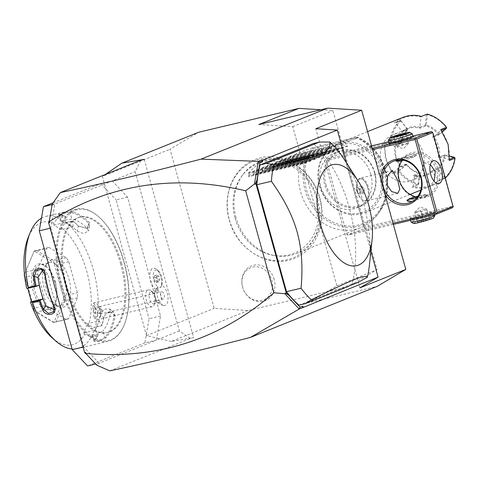 <?xml version="1.0" encoding="UTF-8"?>
<svg xmlns="http://www.w3.org/2000/svg" width="479" height="479" viewBox="0 0 479 479"><rect width="100%" height="100%" fill="white"/><g stroke="black" fill="none" stroke-linecap="round" stroke-linejoin="round"><path stroke-width="0.36" stroke-dasharray="2.4 1.8" d="M320.966 109.757L332.893 110.493L377.027 269.647L348.359 286.652L248.134 310.494L214.167 308.392L170.027 149.244L198.701 132.24M317.661 198.941A52.241 45.242 68.1 0 1 287.46 259.684A52.241 45.242 68.1 0 1 229.393 219.945A52.241 45.242 68.1 0 1 259.594 159.208A52.241 45.242 68.1 0 1 317.661 198.941M274.21 279.497A18.729 16.22 -111.9 0 0 253.391 265.252A18.729 16.22 -111.9 0 0 242.566 287.023A18.729 16.22 -111.9 0 0 243.17 288.879A18.729 16.22 -111.9 0 0 243.524 289.753A18.729 16.22 -111.9 0 0 264.588 300.926A18.729 16.22 -111.9 0 0 274.21 279.497M248.134 310.494L171.332 341.413L193.642 337.623L190.319 338.414L179.332 330.893L135.168 171.65L140.886 160.154M109.757 370.848L190.319 338.414M348.359 286.652L308.225 302.806L377.129 286.412M144.209 159.363L193.642 337.623M52.001 205.132L135.168 171.65M53.181 202.767L100.752 183.613L112.236 180.882L127.588 197.156L160.543 315.996L156.399 340.126L179.332 330.893M157.561 290.519A6.179 3.066 76.6 0 1 161.189 296.681A6.179 3.066 76.6 0 1 159.459 302.471A6.179 3.066 76.6 0 1 158.489 302.405A6.179 3.066 -103.4 0 1 156.22 300.189A11.125 11.125 0 0 0 163.728 305.524A10.388 5.149 76.6 0 1 163.261 305.398A10.388 5.149 -103.4 0 1 157.633 297.243A10.388 5.149 -103.4 0 1 158.184 286.747A8.652 4.293 76.6 0 1 153.172 275.473A8.652 4.293 76.6 0 1 158.543 271.054L156.699 269.443A11.071 5.491 -103.4 0 1 160.908 287.131A11.071 5.491 -103.4 0 1 160.687 287.622L160.633 287.657A9.065 4.497 -103.4 0 0 159.711 287.178A9.065 4.497 -103.4 0 0 156.699 288.268A11.125 11.125 0 0 0 154.735 293.95A6.179 3.066 -103.4 0 1 156.597 290.448A6.179 3.066 -103.4 0 1 157.561 290.519A11.125 9.209 109.2 0 1 159.711 287.178M163.728 305.524A10.388 5.149 76.6 0 0 167.931 296.782A10.388 5.149 76.6 0 0 161.591 285.37A8.652 4.293 76.6 0 0 161.83 284.867A8.652 4.293 76.6 0 0 158.543 271.054M160.543 315.996L149.059 318.733L144.915 342.856L156.399 340.126L99.063 363.208L95.728 363.998M96.914 365.255L96.165 364.375L99.063 363.208L83.717 346.928L83.118 347.071M144.915 342.856L87.579 365.938M127.588 197.156L116.104 199.893L149.059 318.733M100.752 183.613L116.104 199.893M52.115 204.623L54.905 203.964L50.762 228.088L50.163 228.232M50.762 228.088L83.717 346.928M121.69 263.695A59.318 29.417 76.6 0 0 80.436 217.065A59.318 29.417 76.6 0 0 66.647 285.855A59.318 29.417 76.6 0 0 107.901 332.486A59.318 29.417 76.6 0 0 121.69 263.695M120.642 263.947A59.318 29.417 76.6 0 0 79.394 217.316A59.318 29.417 76.6 0 0 65.605 286.101A59.318 29.417 76.6 0 0 106.853 332.731A59.318 29.417 76.6 0 0 120.642 263.947M61.935 287.58A67.228 33.338 -103.4 0 1 63.527 222.046A67.228 33.338 -103.4 0 1 98.872 216.927A67.228 33.338 -103.4 0 1 124.312 262.468A67.228 33.338 -103.4 0 1 124.42 324.301A67.228 33.338 -103.4 0 1 93.231 337.396A67.228 33.338 -103.4 0 1 61.935 287.58M60.965 287.867A67.97 33.71 -103.4 0 1 76.766 209.048A67.97 33.71 -103.4 0 1 98.309 216.436A67.97 33.71 -103.4 0 1 124.031 262.48A67.97 33.71 -103.4 0 1 124.139 324.996A67.97 33.71 -103.4 0 1 108.23 341.299A67.97 33.71 -103.4 0 1 60.965 287.867M66.15 222.513L72.832 220.921A67.97 33.71 -103.4 0 1 74.299 222.148A67.97 33.71 -103.4 0 1 77.796 225.513L78.34 226.022L86.938 228.279L89.489 222.735L88.765 223.483L87.531 228.591A60.558 30.033 -103.4 0 0 71.694 219.148L64.761 219.861L60.354 221.286L61.252 221.633A60.558 30.033 -103.4 0 1 69.174 224.651L73.012 226.938L61.528 229.675L61.528 227.759L65.012 223.094L66.15 222.513A67.97 33.71 -103.4 0 1 93.339 269.779A67.97 33.71 -103.4 0 1 95.195 327.247L93.938 327.402L88.537 325.163L87.585 323.636L99.069 320.906L101.943 325.492L93.938 327.402M89.489 222.735A67.97 33.71 76.6 0 0 71 211.706L62.773 212.67L58.372 214.239L59.306 214.49A67.97 33.71 -103.4 0 1 64.276 215.819L57.594 217.412L57.336 218.52L53.858 223.19A63.024 31.255 -103.4 0 0 28.285 237.273M41.439 218.202A67.97 33.71 -103.4 0 1 46.074 216.352A67.97 33.71 -103.4 0 1 57.594 217.412M39.104 285.155L27.62 287.885L27.722 288.238M26.668 288.274L27.62 287.885M52.235 337.935A63.024 31.255 -103.4 0 0 84.693 334.372L90.088 336.611L90.902 337.521A67.97 33.71 -103.4 0 1 77.538 348.598A67.97 33.71 -103.4 0 1 72.048 348.993M90.902 337.521L97.584 335.935A67.97 33.71 -103.4 0 1 94.279 340.593L93.788 341.299L98.111 341.725L105.973 337.815A67.97 33.71 76.6 0 0 115.247 315.607L112.81 311.17L106.721 313.038L104.829 315.248L103.554 318.391A67.97 33.71 -103.4 0 1 101.877 325.654L95.195 327.247M90.088 336.611L98.093 334.707L97.584 335.935M98.105 334.815A67.228 33.338 -103.4 0 1 94.62 339.797L94.135 340.934L98.872 340.575L105.063 337.312A67.228 33.338 76.6 0 0 114.236 315.35L113.301 312.128L106.613 313.128L104.901 315.14L103.799 317.834A67.228 33.338 -103.4 0 1 101.997 325.498L101.877 325.654M94.279 340.593L94.62 339.797L92.321 333.659A60.558 30.033 -103.4 0 0 97.141 325.51L99.069 320.906M105.973 337.815L105.063 337.312L102.763 331.181L96.578 334.474L91.836 334.809L92.321 333.659M115.247 315.607L114.236 315.35L110.709 312.164A60.558 30.033 -103.4 0 1 102.763 331.181M103.554 318.391L103.799 317.834L100.267 314.649L104.212 309.123L109.775 308.955L110.709 312.164M61.528 227.759A63.024 31.255 -103.4 0 1 88.537 325.163M61.528 229.675L53.852 225.1L53.858 223.19M84.693 334.372L83.735 332.851L87.585 323.636M37.841 269.18L46.517 248.415A37.075 18.388 -103.4 0 1 49.014 247.409L66.312 257.72A37.075 18.388 -103.4 0 1 68.796 261.696L77.418 292.777A37.075 18.388 -103.4 0 1 77.412 297.758L68.736 318.523A37.075 18.388 -103.4 0 1 66.24 319.529L48.948 309.218A37.075 18.388 -103.4 0 1 46.457 305.243L37.841 274.162A37.075 18.388 -103.4 0 1 37.841 269.18L25.315 272.162L24.447 274.263M87.531 228.591L88.364 231.076L83.532 233.596L77.089 231.076A60.558 30.033 -103.4 0 0 69.174 224.651L65.336 222.364L65.342 216.616L57.336 218.52M53.852 225.1L65.336 222.364M73.012 226.938L73.059 221.148A67.228 33.338 -103.4 0 1 74.862 222.645A67.228 33.338 -103.4 0 1 78.322 225.968L86.454 228.375L89.597 225.98L88.765 223.483A67.228 33.338 76.6 0 0 70.473 212.58L63.551 213.323L59.139 214.73L60.031 215.065A67.228 33.338 -103.4 0 1 65.3 216.52L64.276 215.819M65.012 223.094L73.018 221.19M77.796 225.513L78.322 225.968L77.089 231.076M71 211.706L70.473 212.58L71.694 219.148M59.306 214.49L60.031 215.065L61.252 221.633M83.735 332.851L95.219 330.115L98.093 334.707M95.219 330.115L97.141 325.51A60.558 30.033 -103.4 0 0 100.267 314.649M24.597 275.664L25.309 277.143L37.841 274.162M46.457 305.243L33.931 308.225L25.309 277.143M33.931 308.225L34.081 310.488A37.075 18.388 76.6 0 0 34.129 310.554L36.416 312.2L48.948 309.218M66.24 319.529L53.714 322.511L36.416 312.2M53.714 322.511L53.923 322.361A37.075 18.388 76.6 0 0 53.965 322.343L68.736 318.523M77.412 297.758L64.887 300.74L56.211 321.505M64.887 300.74L63.893 298.573A37.075 18.388 76.6 0 0 63.893 298.483L64.893 295.759L77.418 292.777M68.796 261.696L56.271 264.677L64.893 295.759M56.271 264.677L54.031 262.911L63.893 298.483M49.014 247.409L34.189 251.038L53.983 262.839A37.075 18.388 -103.4 0 1 54.031 262.911M53.983 262.839L53.78 260.702L66.312 257.72M36.488 250.391L53.78 260.702M24.219 274.826L34.147 251.056A37.075 18.388 -103.4 0 1 34.189 251.038M34.147 251.056L33.991 251.397L46.517 248.415M25.315 272.162L33.991 251.397M53.923 322.361L34.129 310.554M63.893 298.573L53.965 322.343M34.081 310.488L24.716 276.712M54.947 282.311A23.483 11.646 76.6 0 0 46.062 266.408A23.483 11.646 76.6 0 0 33.722 268.198A23.483 11.646 76.6 0 0 33.165 291.082A23.483 11.646 76.6 0 0 44.092 308.482A23.483 11.646 76.6 0 0 54.989 303.908A23.483 11.646 76.6 0 0 54.947 282.311M55.42 282.293A22.244 11.035 76.6 0 0 47.002 267.228A22.244 11.035 76.6 0 0 39.949 264.809A22.244 11.035 76.6 0 0 34.781 290.603A22.244 11.035 76.6 0 0 50.247 308.093A22.244 11.035 76.6 0 0 55.456 302.758A22.244 11.035 76.6 0 0 55.42 282.293M49.349 262.576A22.244 11.035 -103.4 0 0 46.098 264.624A22.244 11.035 -103.4 0 0 44.176 288.37A22.244 11.035 76.6 0 0 55.815 305.488A22.244 11.035 76.6 0 0 59.647 305.853A22.244 11.035 76.6 0 0 64.815 280.059A22.244 11.035 -103.4 0 0 49.349 262.576L39.949 264.809M46.313 288.023A24.387 12.095 -103.4 0 1 48.421 261.995A24.387 12.095 -103.4 0 1 68.94 278.916A24.387 12.095 -103.4 0 1 59.079 306.788A24.387 12.095 -103.4 0 1 46.313 288.023M54.432 309.691L56.031 308.332L56.253 303.447A60.558 30.033 -103.4 0 1 48.361 274.994L44.703 270.252L42.835 270.126M96.165 364.375L86.142 353.831M308.225 302.806L336.893 285.801L292.759 126.648L258.786 124.546M346.359 162.686L370.884 251.122M298.992 305.153L352.089 283.778A92.687 45.966 76.6 0 0 313.2 143.55M86.454 354.077L85.543 353.131M359.933 287.873L315.793 128.719M369.489 264.39A92.687 45.966 76.6 0 0 363.603 203.587A92.687 45.966 76.6 0 0 344.664 160.058M352.089 283.778L358.352 282.287M292.759 126.648L332.893 110.493M336.893 285.801L377.027 269.647M364.028 227.369L343.599 153.693L342.695 152.735L326.642 159.196L326.397 160.615L346.826 234.297L347.73 235.255L363.783 228.788L364.028 227.369L452.769 206.257L432.333 132.575L343.599 153.693M398.702 179.853A23.483 20.334 -111.9 0 0 424.801 197.707A23.483 20.334 -111.9 0 0 438.375 170.41A23.483 20.334 -111.9 0 0 412.275 152.55A23.483 20.334 -111.9 0 0 398.702 179.853M452.523 207.676L363.783 228.788M452.769 206.257L453.17 206.844M393.319 224.406L347.73 235.255M411.245 218.538L409.713 219.334L412.06 219.238L418.814 217.7L433.166 213.323L434.669 212.419L424.813 214.358L411.245 218.538M393.014 223.31L346.826 234.297M372.578 149.628L326.397 160.615M385.02 194.48A23.483 20.334 68.1 0 1 381.506 186.774A23.483 20.334 68.1 0 1 380.571 178.451M372.225 148.352L326.642 159.196M412.874 136.036L388.81 141.76M371.536 145.867L342.695 152.735M389.134 142.928L412.952 136.323M432.405 131.976L432.333 132.575M430.34 164.566L424.346 162.908L422.406 167.159L424.43 175.853L429.783 185.75L434.154 181.313M415.646 196.695A22.244 19.262 -111.9 0 0 426.274 195.995A22.244 19.262 -111.9 0 0 436.758 170.889A22.244 19.262 -111.9 0 0 409.659 154.723A22.244 19.262 -111.9 0 0 402.228 160.537M412.443 201.366L417.592 199.354A10.502 0.677 -15.5 0 0 427.549 195.887A10.502 0.677 -15.5 0 0 427.519 195.851A10.502 0.677 -15.5 0 0 426.059 195.947L427.196 194.606L424.37 195.336L417.592 199.354M426.059 195.947L422.753 197.216L417.263 198.037A10.502 0.677 -15.5 0 0 407.312 201.455A10.502 0.677 -15.5 0 0 407.306 201.503A10.502 0.677 -15.5 0 0 408.797 201.449M410.341 198.378L417.263 198.037M405.725 156.447L410.886 154.43L414.521 154.352A10.502 0.677 164.5 0 1 416.017 154.298A10.502 0.677 164.5 0 1 416.006 154.346A10.502 0.677 164.5 0 1 406.06 157.759L400.57 158.585L397.259 159.854A10.502 0.677 164.5 0 1 395.804 159.944A10.502 0.677 164.5 0 1 395.768 159.908A10.502 0.677 164.5 0 1 405.725 156.447L397.78 161.058M396.678 160.285L397.259 159.854M406.06 157.759L416.371 155.579L414.521 154.352M357.615 191.75A11.741 5.82 -103.4 0 1 357.597 180.948A11.741 5.82 -103.4 0 1 360.346 178.134A11.741 5.82 -103.4 0 1 368.507 187.367A11.741 5.82 76.6 0 1 365.782 200.976A11.741 5.82 76.6 0 1 362.058 199.701A11.741 5.82 76.6 0 1 357.615 191.75M357.364 191.762A11.071 5.491 76.6 0 0 361.549 199.258A11.071 5.491 76.6 0 0 365.064 200.462A11.071 5.491 76.6 0 0 367.638 187.624A11.071 5.491 76.6 0 0 359.939 178.918A11.071 5.491 76.6 0 0 357.346 181.577A11.071 5.491 76.6 0 0 357.364 191.762M367.68 187.612A11.071 5.491 -103.4 0 1 365.106 200.456A11.071 5.491 -103.4 0 1 357.406 191.75A11.071 5.491 76.6 0 1 359.98 178.906A11.071 5.491 76.6 0 1 367.68 187.612M360.633 188.54L361.585 191.971L363.495 193.109L364.447 190.822L363.501 187.391L361.591 186.253L360.633 188.54L356.454 189.534L357.406 192.965L359.316 194.103L360.274 191.816L359.322 188.385L357.412 187.247L356.454 189.534M361.585 191.971L357.406 192.965M361.591 186.253L357.412 187.247M363.501 187.391L359.322 188.385M364.447 190.822L360.274 191.816M363.495 193.109L359.316 194.103M398.079 161.225A8.652 0.557 164.5 0 1 401.851 159.651A8.652 0.557 164.5 0 1 410.401 157.268A8.652 0.557 -15.5 0 1 414.712 156.615L416.006 154.346M403.276 160.279A8.652 0.557 -15.5 0 0 414.712 156.615M417.005 197.474A8.652 0.557 -15.5 0 0 425.244 194.57A8.652 0.557 -15.5 0 0 420.945 195.3A8.652 0.557 164.5 0 0 418.095 196.019M390.84 142.952A12.358 0.796 164.5 0 1 407.012 138.156A12.358 0.796 164.5 0 1 413.185 137.162A12.358 0.796 164.5 0 1 413.173 137.222A12.358 0.796 164.5 0 1 411.718 137.982A12.358 0.796 164.5 0 1 395.546 142.772A12.358 0.796 164.5 0 1 389.409 143.814A12.358 0.796 164.5 0 1 389.367 143.766A12.358 0.796 164.5 0 1 390.84 142.952M388.433 140.293A12.358 0.796 164.5 0 1 406.066 134.737A12.358 0.796 -15.5 0 1 412.197 133.701M399.893 135.569L402.282 144.191L405.444 143.999L408.312 142.754L408.461 143.191L399.714 146.311L396.552 146.496L396.402 146.059L402.282 144.191M393.768 136.551L396.402 146.059L393.918 136.988M405.797 133.689L408.461 143.191L405.821 133.683M399.941 135.557L402.582 145.065M432.483 212.85A12.358 0.796 -15.5 0 0 433.95 212.029A12.358 0.796 -15.5 0 0 433.908 211.987A12.358 0.796 -15.5 0 0 427.777 213.023A12.358 0.796 -15.5 0 0 411.599 217.819A12.358 0.796 -15.5 0 0 410.144 218.58A12.358 0.796 -15.5 0 0 410.132 218.64A12.358 0.796 -15.5 0 0 416.305 217.64A12.358 0.796 -15.5 0 0 432.483 212.85M434.896 215.448A12.358 0.796 -15.5 0 0 428.723 216.442A12.358 0.796 164.5 0 0 411.078 222.052M413.581 223.483A10.352 0.671 164.5 0 1 418.095 221.597A10.352 0.671 164.5 0 1 428.328 218.747A10.352 0.671 -15.5 0 1 433.489 217.963M429.549 219.25L429.406 218.813L423.376 220.244L417.496 222.118L417.646 222.555L429.549 219.25L426.765 209.305L423.61 209.491L414.862 212.61L415.006 213.047L417.874 211.796L421.035 211.61L426.915 209.742L426.765 209.305L429.406 218.813M423.376 220.244L420.742 210.736M417.496 222.118L414.862 212.61L417.646 222.555M423.67 221.118L421.035 211.61M156.699 288.268A9.065 4.497 -103.4 0 0 156.082 289.49L158.184 286.747M156.22 300.189A6.179 3.066 -103.4 0 1 154.735 293.95M161.591 285.37L160.687 287.622M156.106 289.466A11.071 5.491 -103.4 0 1 150.017 278.185A11.071 5.491 -103.4 0 1 153.19 268.24A11.071 5.491 -103.4 0 1 156.699 269.443M156.082 289.49A11.071 5.491 -103.4 0 1 149.981 278.215A11.071 5.491 -103.4 0 1 153.148 268.252A11.071 5.491 -103.4 0 1 160.19 274.958A11.071 5.491 -103.4 0 1 160.633 287.657M154.753 281.317L153.801 277.886L154.759 275.593L156.669 276.73L157.621 280.161L156.663 282.454L154.753 281.317L156.843 280.82L155.891 277.389L156.849 275.096L158.759 276.233L159.711 279.664L158.753 281.957L156.843 280.82M153.801 277.886L155.891 277.389M156.663 282.454L158.753 281.957M157.621 280.161L159.711 279.664M156.669 276.73L158.759 276.233M154.759 275.593L156.849 275.096M152.861 303.746A6.179 3.066 76.6 0 0 153.825 303.812A6.179 3.066 76.6 0 0 155.274 302.333A6.179 3.066 76.6 0 0 152.927 292.459A6.179 3.066 76.6 0 0 151.933 291.855A6.179 3.066 -103.4 0 0 150.969 291.789A6.179 3.066 -103.4 0 0 149.232 297.585A6.179 3.066 -103.4 0 0 152.861 303.746M152.31 306.716A8.652 4.293 76.6 0 1 150.957 306.62A8.652 4.293 -103.4 0 1 145.879 297.992A8.652 4.293 -103.4 0 1 148.304 289.885A8.652 4.293 -103.4 0 1 149.658 289.975A8.652 4.293 76.6 0 1 151.047 290.825A8.652 4.293 76.6 0 1 154.334 304.638A8.652 4.293 76.6 0 1 152.31 306.716L98.021 319.631A8.652 4.293 76.6 0 0 100.452 311.518A8.652 4.293 76.6 0 0 95.375 302.89A8.652 4.293 76.6 0 0 94.022 302.8A8.652 4.293 76.6 0 0 93.471 303.009L92.824 305.656A6.179 3.066 -103.4 0 1 97.207 312.853A6.179 3.066 -103.4 0 1 93.734 317.308L92.824 305.656M95.279 318.691L94.644 318.05A8.652 4.293 76.6 0 0 95.279 318.691A8.652 4.293 76.6 0 0 96.668 319.535A8.652 4.293 76.6 0 0 98.021 319.631M94.644 318.05C96.435 310.368 96.04 305.357 93.471 303.009M95.07 309.296A3.09 0.724 -90.7 0 0 94.345 307.045A3.09 0.724 -90.7 0 0 93.692 310.979A3.09 0.724 -90.7 0 0 94.417 313.224A3.09 0.724 -90.7 0 0 95.07 309.296M101.057 313.829A3.706 1.838 76.6 0 1 100.476 313.787A3.706 1.838 -103.4 0 1 99.195 312.589L99.476 309.242L98.758 307.003A3.706 1.838 -103.4 0 1 99.339 306.614A3.706 1.838 -103.4 0 1 99.919 306.656A3.706 1.838 76.6 0 1 102.099 310.35A3.706 1.838 76.6 0 1 101.057 313.829L163.339 299.01A3.706 1.838 76.6 0 0 164.381 295.531A3.706 1.838 76.6 0 0 162.201 291.837A3.706 1.838 76.6 0 0 161.621 291.795A3.706 1.838 76.6 0 0 160.579 295.274A3.706 1.838 76.6 0 0 162.758 298.968A3.706 1.838 76.6 0 0 163.339 299.01M99.195 312.589L100.009 313.158L101.147 312.41A3.09 0.724 89.3 0 1 100.901 310.889A3.09 0.724 -90.7 0 1 100.889 309.087L98.842 306.991L94.345 307.045M100.889 309.087L101.147 312.41M171.332 341.413L146.514 335.629L102.374 176.476L170.027 149.244M105.308 174.476L102.374 176.476M146.514 335.629L214.167 308.392M235.045 218.214A48.343 41.865 -111.9 0 0 273.862 255.475A48.343 41.865 -111.9 0 0 316.727 198.779A48.343 41.865 -111.9 0 0 283.287 162.764A48.343 41.865 -111.9 0 0 241.871 176.021A48.343 41.865 -111.9 0 0 235.045 218.214M236.009 217.67A49.433 42.805 68.1 0 1 242.991 174.53A49.433 42.805 68.1 0 1 259.313 161.878A49.433 42.805 68.1 0 1 319.529 197.797A49.433 42.805 68.1 0 1 296.232 253.595A49.433 42.805 68.1 0 1 275.7 255.774A49.433 42.805 68.1 0 1 236.009 217.67M259.313 161.878L260.989 161.201L248.248 173.224L249.391 172.763L248.397 176.488L253.295 171.189L253.978 170.913L252.984 174.643L257.882 169.344L258.564 169.069L257.57 172.793L258.055 172.602L262.468 167.494L263.151 167.219L262.157 170.949L267.737 165.375L266.743 169.105L267.234 168.907L271.641 163.806L272.323 163.531L271.33 167.255L271.821 167.063L276.227 161.956L276.91 161.68L275.916 165.411L281.496 159.836L280.502 163.561L280.993 163.369L285.4 158.262L286.083 157.986L285.089 161.716L290.669 156.142L289.681 159.872L290.166 159.675L294.573 154.573L344.682 142.646L356.837 137.754A49.433 42.805 68.1 0 1 384.086 171.811A49.433 42.805 68.1 0 1 377.105 214.951A49.433 42.805 68.1 0 1 360.789 227.603A49.433 42.805 68.1 0 1 300.567 191.684A49.433 42.805 68.1 0 1 306.728 149.682L312.236 147.915A47.69 41.296 -111.9 0 0 319.379 214.442A47.69 41.296 -111.9 0 0 378.895 212.568A47.69 41.296 -111.9 0 0 357.382 137.174L357.436 137.192C385.062 148.023 397.133 190.307 378.895 212.568L377.105 214.951M356.837 137.754L357.298 137.174L312.003 147.951L313.29 148.819A46.499 40.266 -111.9 0 0 324.57 216.993A46.499 40.266 -111.9 0 0 383.404 202.994A46.499 40.266 -111.9 0 0 357.813 138.227L357.382 137.174M370.824 174.398A29.662 25.686 -111.9 0 0 334.689 152.849A29.662 25.686 -111.9 0 0 320.714 186.325A29.662 25.686 -111.9 0 0 356.843 207.874A29.662 25.686 -111.9 0 0 370.824 174.398M374.835 172.781A29.662 25.686 -111.9 0 0 338.707 151.232A29.662 25.686 -111.9 0 0 324.726 184.708A29.662 25.686 -111.9 0 0 360.861 206.257A29.662 25.686 -111.9 0 0 374.835 172.781M325.858 184.373A28.794 24.932 -111.9 0 0 357.861 206.275A28.794 24.932 -111.9 0 0 374.506 172.793A28.794 24.932 -111.9 0 0 342.503 150.897A28.794 24.932 -111.9 0 0 325.858 184.373M380.458 171.38A35.841 31.033 -111.9 0 0 340.623 144.119A35.841 31.033 -111.9 0 0 319.906 185.786A35.841 31.033 -111.9 0 0 359.741 213.047A35.841 31.033 -111.9 0 0 380.458 171.38M382.074 170.901A37.075 32.105 -111.9 0 0 336.911 143.963A37.075 32.105 -111.9 0 0 319.439 185.804A37.075 32.105 -111.9 0 0 364.603 212.742A37.075 32.105 -111.9 0 0 382.074 170.901M402.959 117.373A37.075 32.105 -111.9 0 0 394.325 122.858L400.061 120.546A37.075 32.105 -111.9 0 0 390.026 140.73L384.296 143.035L385.487 159.214L392.858 173.925L398.594 171.614A37.075 32.105 -111.9 0 0 417.886 184.816L412.15 187.121A37.075 32.105 -111.9 0 0 430.651 186.157A37.075 32.105 -111.9 0 0 439.285 180.667L445.015 178.362A37.075 32.105 -111.9 0 0 445.404 177.99M449.314 160.489L449.092 159.471L449.452 159.321M438.453 157.789L437.686 146.796L432.639 136.82L433.89 136.826L441.063 130.486A36.332 31.464 68.1 0 1 449.098 159.465L439.524 157.118L438.453 157.789L444.913 154.951L439.524 157.118M441.339 130.378L440.752 129.605M384.296 143.035L385.206 143.778L390.595 141.61L390.026 140.73M398.594 171.614L398.63 170.584L393.241 172.757A36.332 31.464 68.1 0 1 385.2 143.778L394.768 146.131A25.459 22.046 -111.9 0 0 400.39 166.429L393.241 172.757L392.858 173.925M398.785 171.027L399.414 171.033L406.707 164.393A24.716 21.405 -111.9 0 0 419.245 172.979L413.515 175.284A24.716 21.405 68.1 0 0 426.035 174.691L411.473 180.553A24.716 21.405 68.1 0 1 381.362 162.591A24.716 21.405 68.1 0 1 393.014 134.695A24.716 21.405 68.1 0 1 423.125 152.657A24.716 21.405 68.1 0 1 411.473 180.553M406.575 164.704A25.459 22.046 -111.9 0 0 419.49 173.542L418.323 183.972A36.332 31.464 68.1 0 1 399.414 171.033M418.323 183.972L418.43 184.469L417.886 184.816M412.15 187.121L418.43 184.469M414.413 176.015L413.239 186.439A36.332 31.464 -111.9 0 0 438.698 180.385L439.285 180.667M445.015 178.362L444.081 178.212L438.692 180.385L432.238 171.769A25.459 22.046 68.1 0 1 414.407 176.021L419.802 173.841L418.628 184.271M444.722 178.218L444.913 177.643L438.459 169.033L437.812 169.027L437.662 168.596A24.716 21.405 -111.9 0 0 444.183 155.477M438.459 169.033A25.459 22.046 -111.9 0 0 445.177 155.519L454.745 157.866A36.332 31.464 68.1 0 1 444.913 177.643M444.913 154.951L449.643 156.106M439.536 157.118A25.459 22.046 -111.9 0 0 433.902 136.814M442.41 131.893L439.285 134.653L438.369 134.515A24.716 21.405 -111.9 0 0 425.831 125.929L420.095 128.24A24.716 21.405 68.1 0 0 407.575 128.833L393.014 134.695M433.896 136.82L439.285 134.653M446.638 127.743L439.189 133.928L438.992 134.515M439.189 133.928A25.459 22.046 -111.9 0 0 426.274 125.085L427.448 114.661A36.332 31.464 68.1 0 1 446.35 127.6M427.448 114.661L427.196 114.092M421.46 116.403L426.999 114.295M425.831 125.929L425.28 125.067L419.879 127.234L421.065 116.804A36.332 31.464 -111.9 0 0 395.6 122.863L394.325 122.858M400.061 120.546L400.995 120.696L395.606 122.863L402.061 131.48L407.449 129.306L407.413 130.312A24.716 21.405 -111.9 0 0 400.893 143.431L395.157 145.742L395.923 156.729L400.971 166.704L406.707 164.393M400.707 120.552L407.599 129.743M407.306 129.599A25.459 22.046 -111.9 0 0 400.588 143.113L391.02 140.766A36.332 31.464 68.1 0 1 400.851 120.989M391.02 140.766L390.487 141.101M400.893 143.431L395.157 145.742M400.163 143.963L390.595 141.61M398.63 170.584L405.791 164.255L406.42 164.261M400.971 166.704L400.396 166.429L405.791 164.255M419.245 172.979L419.802 173.841M437.662 168.596L431.932 170.901L432.232 171.769L437.626 169.602L437.812 169.027M444.081 178.212L437.626 169.602M431.932 170.901A24.716 21.405 68.1 0 1 426.035 174.691M414.407 176.015L413.515 175.284M432.639 136.82L438.369 134.515M407.413 130.312L401.683 132.623A24.716 21.405 68.1 0 1 407.575 128.833M444.716 155.148L445.177 155.519M425.28 125.067L426.448 114.643M425.723 125.432L426.274 125.085M402.055 131.468A25.459 22.046 68.1 0 1 419.891 127.228M400.995 120.696L407.449 129.306M400.695 143.628L400.588 143.113M401.683 132.623L402.055 131.48M419.885 127.24L420.095 128.24M294.573 154.573L306.728 149.682M344.682 142.646L347.64 145.999L347.155 146.197L289.681 159.872L347.155 146.197L340.785 144.221L290.669 156.142M260.989 161.201L276.928 158.339L298.357 161.297L299.501 160.836L305.871 162.812L306.362 162.621L248.397 176.488L306.362 162.621L303.405 159.268L304.087 158.992L310.464 160.968L252.984 174.643L310.949 160.77L307.991 157.423L308.674 157.148L315.05 159.124L257.57 172.793L315.535 158.926L312.577 155.573L313.26 155.298L319.637 157.274L262.157 170.949L320.122 157.076L317.164 153.729L317.852 153.454L324.223 155.43L266.743 169.105L324.708 155.232L321.75 151.879L322.439 151.603L328.81 153.579L271.33 167.255L329.295 153.388L326.337 150.035L327.025 149.759L333.396 151.735L275.916 165.411L333.881 151.538L330.923 148.191L331.612 147.915L337.982 149.891L280.502 163.561L338.467 149.693L335.51 146.34L336.198 146.065L342.569 148.041L285.089 161.716L343.054 147.843L340.096 144.496L340.785 144.221M340.096 144.496L289.987 156.417M336.198 146.065L286.083 157.986M335.51 146.34L285.4 158.262M331.612 147.915L281.496 159.836M330.923 148.191L280.814 160.112M327.025 149.759L276.91 161.68M326.337 150.035L276.227 161.956M322.439 151.603L272.323 163.531M321.75 151.879L271.641 163.806M317.852 153.454L267.737 165.375M317.164 153.729L267.054 165.65M313.26 155.298L263.151 167.219M312.577 155.573L262.468 167.494M308.674 157.148L258.564 169.069M307.991 157.423L257.882 169.344M304.087 158.992L253.978 170.913M303.405 159.268L253.295 171.189M299.501 160.836L249.391 172.763M248.248 173.224L298.357 161.297M242.625 287.196A17.304 14.981 68.1 0 1 252.625 267.084A17.304 14.981 68.1 0 1 271.856 280.245A17.304 14.981 68.1 0 1 262.971 300.04A17.304 14.981 68.1 0 1 243.512 289.717A17.304 14.981 68.1 0 1 243.182 288.909A17.304 14.981 68.1 0 1 242.625 287.196M56.253 303.447L53.941 306.829M44.828 273.964L48.361 274.994M313.29 148.819L357.813 138.227M79.394 217.316L80.436 217.065M98.872 216.927L98.309 216.436M76.766 209.048L46.074 216.352M108.23 341.299L77.538 348.598M93.788 341.299L94.207 340.407M74.862 222.645L74.299 222.148M78.34 226.022L78.748 226.369M86.938 228.279L86.454 228.375M58.372 214.239L59.216 214.832M60.354 221.286L59.139 214.73M89.597 225.98L88.364 231.076M94.135 340.934L91.836 334.809M109.775 308.955L113.301 312.128M47.002 267.228L46.062 266.408M55.456 302.758L54.989 303.908M59.647 305.853L50.247 308.093M46.098 264.624L48.421 261.995M55.815 305.488L59.079 306.788M56.031 308.332L53.726 311.703M41.188 269.228L44.703 270.252M124.42 324.301L124.139 324.996M106.853 332.731L107.901 332.486M433.423 160.746L424.346 162.908M438.86 183.589L429.783 185.75M410.222 202.461L415.071 200.503M424.861 196.564L426.274 195.995M393.606 161.189L398.456 159.238M408.246 155.292L409.659 154.723M392.391 170.512L360.346 178.134M397.827 193.354L365.782 200.976M361.549 199.258L362.058 199.701M357.346 181.577L357.597 180.948M396.57 160.381L395.804 159.944M416.371 155.579L416.017 154.298M396.127 161.195L395.768 159.908M425.244 194.57L427.519 195.851M407.587 200.982L407.312 201.455M407.306 201.503L406.946 200.222M427.549 195.887L427.196 194.606M413.173 137.222L413.605 136.461M389.271 143.419L389.367 143.766M389.409 143.814L388.649 143.383M413.09 136.814L413.185 137.162M408.539 143.526L403.528 148.586L396.636 146.831M433.908 211.987L434.669 212.419M434.657 214.574L433.95 212.029M410.144 218.58L409.713 219.334M410.593 220.298L410.132 218.64M414.778 212.275L419.79 207.215L426.687 208.97M161.83 284.867L160.908 287.131M159.459 302.471L153.825 303.812M156.597 290.448L150.969 291.789M152.927 292.459L151.047 290.825M155.274 302.333L154.334 304.638M148.304 289.885L94.022 302.8M100.009 313.158L94.417 313.224M99.339 306.614L161.621 291.795M229.285 219.921C236.65 249.583 269.204 269.222 294.148 258.438C315.691 250.511 327.253 222.927 319.858 198.126C312.494 168.464 279.934 148.825 254.996 159.609C233.447 167.536 221.891 195.121 229.285 219.921M241.871 176.021L242.991 174.53M273.862 255.475L275.7 255.774M296.232 253.595L360.789 227.603M312.074 147.927L357.31 137.168M338.707 151.232L334.689 152.849M360.861 206.257L356.843 207.874M430.651 186.157L420.796 190.121M410.096 194.426L364.603 212.742M367.585 131.611L336.911 143.963M347.622 146.269L289.765 160.034M343.036 148.113L285.179 161.884M338.449 149.963L280.592 163.728M333.857 151.807L276.006 165.572M329.271 153.657L271.413 167.422M324.684 155.501L266.827 169.267M320.098 157.346L262.241 171.117M315.511 159.196L257.654 172.961M310.925 161.04L253.068 174.805M306.338 162.89L248.481 176.655"/><path stroke-width="0.72" d="M201.06 159.136L327.69 108.152L361.663 110.254L315.793 128.719L337.306 130.054L262.773 160.058L262.342 161.555L259.977 162.507L258.253 161.369L201.06 159.136C147.203 173.075 100.291 184.229 60.324 192.588L140.886 160.154L144.209 159.363L121.9 163.153L198.701 132.24L298.92 108.392L320.966 109.757M259.977 162.507L256.924 180.266L255.936 183.679L286.31 293.184L288.801 295.202L300.099 307.183L302.465 306.231L302.632 307.656L299.201 309.039L250.493 337.396C196.635 351.335 149.729 362.483 109.757 370.848L96.914 365.255L85.951 353.628L85.543 353.131L85.723 352.442L85.951 353.628M250.493 337.396L377.129 286.412L405.797 269.408L359.933 287.873L378.087 277.101L302.632 307.656M327.69 108.152L258.786 124.546L298.92 108.392M60.324 192.588L52.229 204.132L49.139 221.879L52.229 204.132M95.728 363.998L87.579 365.938L72.233 349.658L39.278 230.818L43.421 206.694L52.115 204.623M43.421 206.694L53.181 202.767M50.163 228.232L39.278 230.818M83.118 347.071L72.233 349.658M28.357 287.394A67.97 33.71 -103.4 0 1 30.159 232.65L28.285 237.273A63.024 31.255 -103.4 0 0 26.668 288.274L28.225 288.22L28.357 287.394L35.039 285.801A67.97 33.71 -103.4 0 1 33.38 276.551C31.985 267.815 44.337 264.881 45.074 273.766A67.97 33.71 76.6 0 0 48.642 290.801A67.97 33.71 76.6 0 0 54.289 306.997L53.941 306.829A67.228 33.338 -103.4 0 1 44.828 273.964L45.074 273.766M30.159 232.65A67.97 33.71 -103.4 0 1 41.439 218.202M28.225 288.22L36.224 286.316L35.039 285.801M54.432 309.691L45.816 305.931A60.558 30.033 -103.4 0 1 41.02 292.046L39.104 285.155L36.224 286.316M36.17 286.244A67.228 33.338 -103.4 0 1 34.386 276.449L36.182 270.779L41.188 269.228L44.828 273.964M27.722 288.238L31.446 301.674L42.93 298.938L41.02 292.046A60.558 30.033 -103.4 0 1 37.925 277.473L42.835 270.126M33.38 276.551L34.392 276.449L37.925 277.473M54.289 306.997C58.163 314.733 45.81 317.667 42.595 309.781A67.97 33.71 -103.4 0 1 39.302 301.183L32.62 302.77L32.045 302.004L30.488 302.057L31.446 301.674M72.048 348.993A67.97 33.71 -103.4 0 1 55.989 341.21A67.97 33.71 -103.4 0 1 32.62 302.77M42.595 309.781L43.505 309.314A67.228 33.338 -103.4 0 1 40.038 300.195L39.302 301.183M42.93 298.938L40.038 300.195M40.05 300.099L32.045 302.004M55.989 341.21L52.235 337.935A63.024 31.255 -103.4 0 1 30.488 302.057M24.447 274.263L24.219 274.826A37.075 18.388 -103.4 0 0 24.219 274.916L24.597 275.664M24.716 276.712L24.219 274.916M53.941 306.829L53.726 311.703L48.487 313.398L43.505 309.314L45.816 305.931M86.142 353.831L84.675 352.694L48.648 222.783L49.379 220.394M49.271 221.358L49.696 222.537L49.139 221.879M49.696 222.537L48.648 222.783M299.201 309.039L284.909 293.741L273.94 292.765L245.667 190.81C174.326 173.859 108.907 184.098 49.415 221.532M245.667 190.81L254.469 183.972L258.331 161.489M262.342 161.555L261.678 159.992L258.253 161.369M262.773 160.058L261.678 159.992M361.663 110.254L405.797 269.408M273.94 292.765C220.25 339.461 157.603 359.693 85.998 353.454M300.099 307.183L299.213 308.913M302.465 306.231L303.554 307.111M337.306 130.054L346.359 162.686M370.884 251.122L378.087 277.101M286.526 291.681A92.687 45.966 76.6 0 0 298.992 305.153L305.261 303.662L311.326 299.782A92.687 45.966 -103.4 0 1 301.034 288.226L286.526 291.681L256.864 184.72A92.687 45.966 76.6 0 1 260.103 164.926L313.2 143.55L319.463 142.059L266.366 163.435L260.103 164.926M256.924 180.266L255.181 184.223L254.469 183.972M255.181 184.223L255.936 183.679M284.909 293.741L285.388 293.136L286.31 293.184M288.801 295.202L285.388 293.136M84.675 352.694L85.723 352.442M301.034 288.226C302.991 267.162 301.704 248.463 297.166 232.141C292.645 215.807 284.047 198.851 271.371 181.272L256.864 184.72M358.202 181.086A51.906 25.74 -103.4 0 1 368.806 205.467A51.906 25.74 -103.4 0 1 372.099 239.512A51.906 25.74 -103.4 0 1 349.586 265.408A51.906 25.74 -103.4 0 1 320.643 224.855A51.906 25.74 -103.4 0 1 324.936 169.674A51.906 25.74 -103.4 0 1 358.202 181.086L344.664 160.058A92.687 45.966 76.6 0 0 329.875 142.018C330.432 147.604 327.097 151.687 319.87 154.256C311.057 157.597 302.069 159.86 273.832 164.578A92.687 45.966 76.6 0 0 271.371 181.272M273.832 164.578L266.366 163.435M329.875 142.018L319.463 142.059M305.261 303.662L358.352 282.287L367.375 277.221A92.687 45.966 76.6 0 0 369.489 264.39L372.099 239.512M311.326 299.782C336.677 287.334 345.215 283.412 353.927 279.79C361.483 276.581 365.962 275.724 367.375 277.221M393.319 224.406L436.471 214.137L452.523 207.676L453.17 206.844L432.806 132.557L431.429 131.617L412.874 136.036M436.471 214.137L436.543 213.538L435.567 213.179L393.014 223.31M435.567 213.179L415.137 139.503L372.578 149.628M380.571 178.451A23.483 20.334 68.1 0 1 398.762 158.992A23.483 20.334 68.1 0 1 421.173 177.338A23.483 20.334 68.1 0 1 411.078 203.413A23.483 20.334 68.1 0 1 385.02 194.48M415.137 139.503L415.778 138.671L415.377 138.084L372.225 148.352M388.81 141.76L371.536 145.867M431.429 131.617L415.377 138.084M412.952 136.323L413.605 136.461L412.078 137.263L398.51 141.443L388.649 143.383L389.134 142.928M432.806 132.557L416.754 139.024L437.183 212.7L453.236 206.239M437.183 212.7L436.543 213.538M430.693 174.362A11.741 5.82 -103.4 0 1 433.423 160.746A11.741 5.82 -103.4 0 1 441.59 169.979A11.741 5.82 -103.4 0 1 438.86 183.589A11.741 5.82 -103.4 0 1 430.693 174.362M416.754 139.024L415.778 138.671M434.154 181.313L435.327 171.464L430.34 164.566M420.706 177.356A22.244 19.262 68.1 0 1 410.222 202.461A22.244 19.262 68.1 0 1 383.122 186.295A22.244 19.262 68.1 0 1 393.606 161.189A22.244 19.262 68.1 0 1 420.706 177.356M397.744 180.409L399.767 189.103L397.827 193.354L391.66 191.576L386.846 184.792L387.792 175.398L392.391 170.512L397.744 180.409M402.228 160.537A22.244 19.262 -111.9 0 0 399.175 179.835A22.244 19.262 -111.9 0 0 415.646 196.695M410.341 198.378L406.946 200.222L408.797 201.449L412.443 201.366M397.78 161.058L396.127 161.195L396.678 160.285M403.276 160.279A8.652 0.557 -15.5 0 1 402.372 160.501A8.652 0.557 164.5 0 1 398.079 161.225L396.57 160.381M418.095 196.019A8.652 0.557 164.5 0 0 408.605 199.186A8.652 0.557 164.5 0 0 412.922 198.528A8.652 0.557 -15.5 0 0 417.005 197.474M412.239 133.743A12.358 0.796 -15.5 0 1 394.594 139.353A12.358 0.796 164.5 0 1 388.421 140.353A12.358 0.796 164.5 0 1 388.433 140.293L389.828 137.838A10.352 0.671 164.5 0 1 404.599 133.186A10.352 0.671 -15.5 0 1 409.737 132.318L412.197 133.701A12.358 0.796 -15.5 0 1 412.239 133.743L413.09 136.814M389.828 137.838A10.352 0.671 164.5 0 0 394.995 137.054A10.352 0.671 -15.5 0 0 405.228 134.198A10.352 0.671 -15.5 0 0 409.737 132.318M393.768 136.551L405.677 133.246L405.821 133.683L399.941 135.557L393.918 136.988L393.768 136.551M399.648 134.683L399.893 135.569M405.677 133.246L405.797 133.689M434.884 215.508L433.489 217.963A10.352 0.671 -15.5 0 1 418.724 222.615A10.352 0.671 164.5 0 1 413.581 223.483L411.12 222.1A12.358 0.796 164.5 0 0 417.257 221.058A12.358 0.796 -15.5 0 0 434.884 215.508A12.358 0.796 -15.5 0 0 434.896 215.448L434.657 214.574M411.12 222.1A12.358 0.796 164.5 0 1 411.078 222.052L410.593 220.298M121.9 163.153L105.308 174.476M445.404 177.99A37.075 32.105 -111.9 0 0 455.05 158.184L449.314 160.489L448.122 144.311L440.752 129.605L446.482 127.294A37.075 32.105 -111.9 0 0 427.196 114.092L421.46 116.403A37.075 32.105 -111.9 0 0 402.959 117.373L367.585 131.611M449.452 159.321L454.481 157.298L455.05 158.184M449.643 156.106L454.481 157.298M446.482 127.294L446.446 128.324L441.339 130.378M446.446 128.324L442.41 131.893M408.605 199.186L407.587 200.982M388.421 140.353L389.271 143.419M420.796 190.121L410.096 194.426"/></g></svg>
